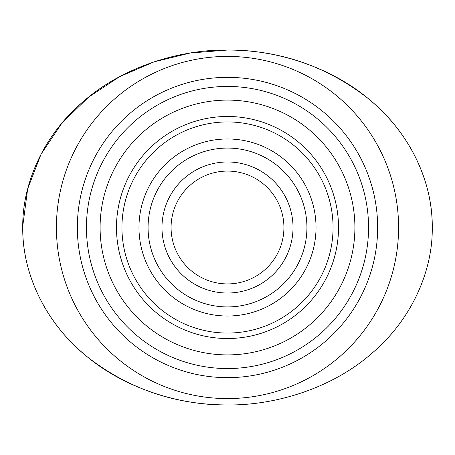 <?xml version="1.0" encoding="UTF-8"?>
<svg xmlns="http://www.w3.org/2000/svg" width="455" height="455" viewBox="0 0 455 455"><rect width="100%" height="100%" fill="white"/><g stroke="black" fill="none" stroke-linecap="round" stroke-linejoin="round"><path stroke-width="0.68" d="M227.5 404.95C175.67 404.859 129.305 389.116 88.412 357.721C49.572 327.293 22.249 278.284 22.75 227.5C22.09 185.89 41.996 136.71 82.719 102.022C122.742 66.726 179.486 49.481 227.5 50.05C275.514 49.481 332.258 66.726 372.281 102.022C413.003 136.71 432.91 185.89 432.25 227.5C432.91 269.11 413.003 318.29 372.281 352.978C332.258 388.274 275.514 405.519 227.5 404.95C179.486 405.519 122.742 388.274 82.719 352.978C41.996 318.29 22.09 269.11 22.75 227.5M22.756 226.01L27.675 188.814L41.092 154.091L61.937 123.1L88.685 97.057L119.756 76.605L154.063 61.857L190.156 53.025L227.5 50.05C279.319 50.067 325.791 65.895 366.906 97.535C406.355 128.896 432.563 176.904 432.25 227.5M398.58 227.5A171.08 171.08 0 0 1 227.5 398.58A171.08 171.08 0 0 1 56.42 227.5A171.08 171.08 0 0 1 227.5 56.42A171.08 171.08 0 0 1 398.58 227.5M377.65 227.5A150.15 150.15 0 0 1 227.5 377.65A150.15 150.15 0 0 1 77.35 227.5A150.15 150.15 0 0 1 227.5 77.35A150.15 150.15 0 0 1 377.65 227.5A150.15 150.15 0 0 1 227.5 377.65A150.15 150.15 0 0 1 77.35 227.5A150.15 150.15 0 0 1 227.5 77.35A150.15 150.15 0 0 1 377.65 227.5M227.5 86.45A141.05 141.05 0 0 1 368.55 227.5A141.05 141.05 0 0 1 227.5 368.55A141.05 141.05 0 0 1 86.45 227.5A141.05 141.05 0 0 1 227.5 86.45M100.1 227.5A127.4 127.4 0 0 0 227.5 354.9A127.4 127.4 0 0 0 354.9 227.5A127.4 127.4 0 0 0 227.5 100.1A127.4 127.4 0 0 0 100.1 227.5M116.48 227.5A111.02 111.02 0 0 1 227.5 116.48A111.02 111.02 0 0 1 338.52 227.5A111.02 111.02 0 0 1 227.5 338.52A111.02 111.02 0 0 1 116.48 227.5M121.94 227.5A105.56 105.56 0 0 1 227.5 121.94A105.56 105.56 0 0 1 333.06 227.5A105.56 105.56 0 0 1 227.5 333.06A105.56 105.56 0 0 1 121.94 227.5M138.974 227.5A88.526 88.526 0 0 0 227.5 316.026A88.526 88.526 0 0 0 316.026 227.5A88.526 88.526 0 0 0 227.5 138.974A88.526 88.526 0 0 0 138.974 227.5M148.074 227.5A79.426 79.426 0 0 0 227.5 306.926A79.426 79.426 0 0 0 306.926 227.5A79.426 79.426 0 0 0 227.5 148.074A79.426 79.426 0 0 0 148.074 227.5M161.98 227.5A65.52 65.52 0 0 1 227.5 161.98A65.52 65.52 0 0 1 293.02 227.5A65.52 65.52 0 0 1 227.5 293.02A65.52 65.52 0 0 1 161.98 227.5M171.08 227.5A56.42 56.42 0 0 1 227.5 171.08A56.42 56.42 0 0 1 283.92 227.5A56.42 56.42 0 0 1 227.5 283.92A56.42 56.42 0 0 1 171.08 227.5A56.42 56.42 0 0 1 227.5 171.08A56.42 56.42 0 0 1 283.92 227.5A56.42 56.42 0 0 1 227.5 283.92A56.42 56.42 0 0 1 171.08 227.5"/></g></svg>
